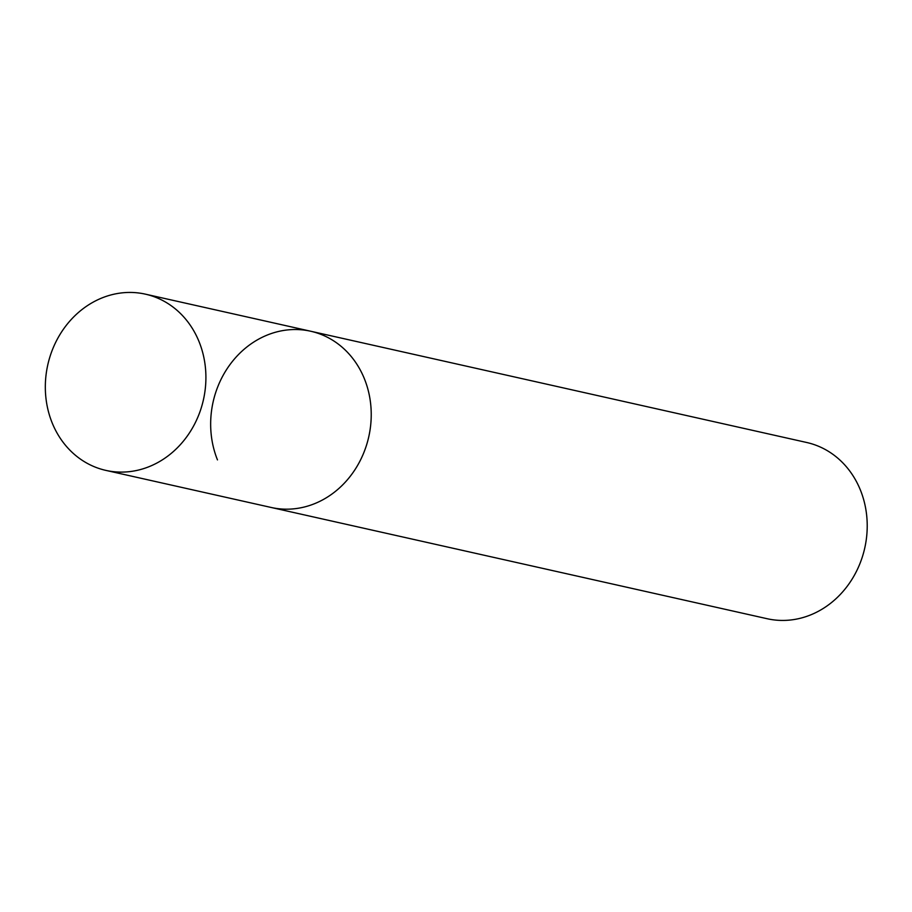 <?xml version="1.0" encoding="UTF-8"?>
<svg xmlns="http://www.w3.org/2000/svg" width="912" height="912" viewBox="0 0 912 912"><rect width="100%" height="100%" fill="white"/><g stroke="black" fill="none" stroke-linecap="round" stroke-linejoin="round"><path stroke-width="1.37" d="M217.478 459.899A90.311 79.754 102.6 0 1 229.642 365.062A90.311 79.754 102.6 0 1 310.707 331.238L806.698 442.491A90.311 79.754 102.6 0 1 860.404 490.063A90.311 79.754 102.6 0 1 848.228 584.9A90.311 79.754 102.6 0 1 767.163 618.724L271.183 507.471A90.311 79.754 -77.4 0 0 323.327 499.514A90.311 79.754 -77.4 0 0 370.956 407.14A90.311 79.754 -77.4 0 0 310.707 331.238A90.311 79.754 102.6 0 1 364.412 378.811A90.311 79.754 102.6 0 1 352.237 473.647A90.311 79.754 102.6 0 1 271.183 507.471L105.849 470.387A90.311 79.754 -77.4 0 0 158.004 462.43A90.311 79.754 -77.4 0 0 205.633 370.055A90.311 79.754 -77.4 0 0 145.384 294.154A90.311 79.754 -77.4 0 0 93.229 302.111A90.311 79.754 -77.4 0 0 45.6 394.486A90.311 79.754 -77.4 0 0 105.849 470.387M310.707 331.238L145.384 294.154"/></g></svg>
